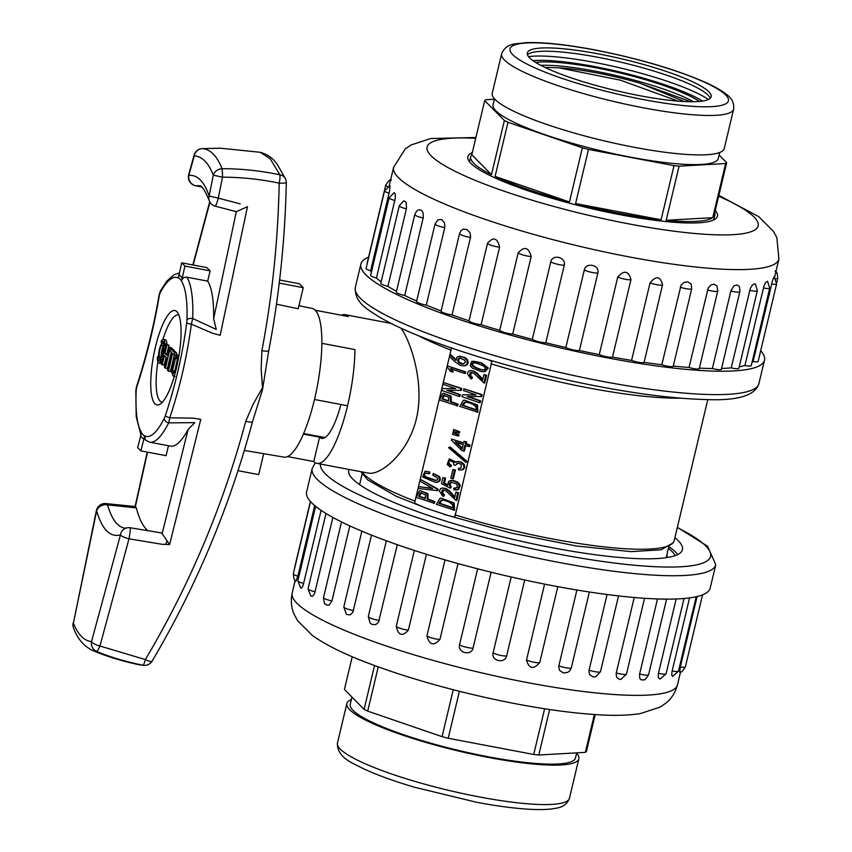<?xml version="1.0" encoding="UTF-8"?>
<svg xmlns="http://www.w3.org/2000/svg" width="852" height="852" viewBox="0 0 852 852"><rect width="100%" height="100%" fill="white"/><g stroke="black" fill="none" stroke-linecap="round" stroke-linejoin="round"><path stroke-width="1.28" d="M595.186 714.594L586.389 751.496A125.51 21.407 -166.6 0 1 585.356 752.369L538.805 755A125.51 21.407 -166.6 0 1 533.725 754.478L448.216 738.269A125.51 21.407 -166.6 0 1 442.071 736.66L367.702 711.111A125.51 21.407 -166.6 0 1 364.092 709.365L344.432 689.438L352.227 656.711M585.356 752.369L594.366 714.54M549.636 709.535L538.805 755M448.216 738.269L459.409 691.292M544.62 708.768L533.725 754.478M374.539 665.529L364.092 709.365M367.702 711.111L378.245 666.882M453.253 689.726L442.071 736.66M680.322 666.967A7.796 1.331 13.4 0 0 685.37 666.903C679.949 675.348 681.568 670.364 679.694 672.196L680.194 667.51L697.106 596.538M672.153 670.95A7.796 1.331 13.4 0 0 678.48 671.12L672.654 676.435L671.727 675.018L672.036 671.482L689.556 597.902M658.447 673.304A7.796 1.331 13.4 0 0 666.094 673.762L660.076 679.097L658.319 677.468L658.33 673.847L676.158 598.977M639.628 673.975A7.796 1.331 13.4 0 0 648.585 674.752C643.004 683.315 644.687 678.224 642.813 680.066L640.757 679.587L639.756 678.224L639.511 674.507L657.499 598.956M616.252 672.92A7.796 1.331 13.4 0 0 626.486 674.06L621.055 679.31L619.67 679.374L616.614 677.265L616.145 673.463L634.218 597.486M589.041 670.183A7.796 1.331 13.4 0 0 600.479 671.706L595.867 676.722L593.152 676.967L589.595 674.624L588.934 670.726L607.071 594.504M589.371 592.002L571.319 667.787L569.477 671.067L567.549 672.43L563.449 672.942L559.508 670.375L558.71 666.392L576.889 590.01M557.815 586.655L539.731 662.558C533.437 669.778 529.028 668.948 526.504 660.044L544.588 584.121M524.726 579.999L506.631 655.955C504.895 664.049 490.997 660.971 493.074 652.952L511.168 576.985M491.125 572.224L473.03 648.191C471.273 656.285 457.449 652.792 459.547 644.783L477.652 568.827M458.025 563.566L439.93 639.501C433.657 646.306 429.323 645.071 426.948 635.784L445.032 559.881M426.426 554.29L408.364 630.139C402.357 636.87 398.321 635.571 396.265 626.231L414.328 550.445M397.298 544.694L378.522 622.248L375.764 624.601L372.132 624.463L370.098 623.089L368.309 616.582A7.796 1.331 13.4 0 0 379.268 620.394M371.504 535.109L352.824 612.418L350.342 614.771L347.201 614.643L346.263 614.058L343.803 606.943A7.796 1.331 13.4 0 0 353.527 610.564M349.821 525.897L331.939 600.937L329.138 605.186L326.263 604.92C325.421 602.428 324.623 607.721 323.515 597.582A7.796 1.331 13.4 0 0 331.939 600.937M332.866 517.452L314.537 593.695L312.78 596.123L310.884 596.166L308.051 588.764A7.796 1.331 13.4 0 0 315.155 591.821M321.097 510.348L303.12 585.367L301.768 587.869L300.692 588.146L297.88 580.766A7.796 1.331 13.4 0 0 303.674 583.492M314.686 505.555L297.859 576.186L295.995 581.117C295.154 578.636 294.345 583.833 293.312 573.833A7.796 1.331 13.4 0 0 297.859 576.186M311.576 502.701A207.441 35.379 13.4 0 0 527.1 580.51A207.441 35.379 13.4 0 0 710.195 588.082L715.776 564.684A207.441 35.379 -166.6 0 1 532.67 557.123A207.441 35.379 -166.6 0 1 317.146 479.303A207.441 35.379 -166.6 0 1 312.173 468.536L306.603 491.934A207.441 35.379 13.4 0 0 311.576 502.701M667.265 557.527A158.632 27.062 13.4 0 0 666.882 554.79M669.193 546.824A171.54 29.256 -166.6 0 1 677.723 554.567M674.89 537.708A171.54 29.256 -166.6 0 1 682.431 549.678A171.54 29.256 -166.6 0 1 531.03 543.427A171.54 29.256 -166.6 0 1 352.813 479.08A171.54 29.256 -166.6 0 1 348.702 470.176A171.54 29.256 -166.6 0 1 348.937 469.431M471.806 154.734L491.476 174.671A125.51 21.407 -166.6 0 1 470.698 156.683A125.51 21.407 -166.6 0 1 471.806 154.734L484.703 100.6L504.373 120.526A125.51 21.407 13.4 0 0 507.984 122.273L582.353 147.822A125.51 21.407 13.4 0 0 588.498 149.43L674.007 165.639A125.51 21.407 13.4 0 0 679.087 166.161L725.638 163.531A125.51 21.407 13.4 0 0 726.671 162.657L719.109 155M495.087 176.417L569.456 201.967A125.51 21.407 -166.6 0 1 495.087 176.417L507.984 122.273M569.456 201.967L582.353 147.822M491.476 174.671L504.373 120.526M494.416 99.237L485.736 99.727A125.51 21.407 13.4 0 0 484.703 100.6M678.171 101.132L620.373 80.163L558.933 67.83L544.79 67.351M558.933 67.83A84.082 14.346 -166.6 0 1 639.937 83.187L684.337 101.548M690.802 101.739L639.937 83.187M693.581 101.729A92.186 15.719 13.4 0 0 540.722 65.316M699.396 101.452A92.186 15.719 13.4 0 0 595.921 67.798A92.186 15.719 13.4 0 0 535.652 62.441M494.501 98.864L493.084 104.807A115.755 19.745 13.4 0 0 630.949 157.226A115.755 19.745 13.4 0 0 718.289 158.451L719.706 152.508M575.601 203.564L661.109 219.773A125.51 21.407 -166.6 0 1 575.601 203.564L588.498 149.43M674.007 165.639L661.109 219.773M714.775 212.617A125.51 21.407 -166.6 0 1 714.892 214.853A125.51 21.407 -166.6 0 1 713.774 216.802L726.671 162.657M725.638 163.531L712.741 217.665A125.51 21.407 -166.6 0 1 666.179 220.295L679.087 166.161M666.179 220.295L712.741 217.665M244.343 450.42L283.982 457.119A75.658 19.649 -79.3 0 0 314.473 399.492A75.658 19.649 -79.3 0 0 321.854 343.313A75.658 19.649 -79.3 0 0 312.151 308.456L298.956 305.676M213.639 318.68A85.999 22.333 100.7 0 0 207.675 281.128L186.844 277.177A85.999 22.333 100.7 0 1 192.712 318.531L216.259 329.394L213.639 318.68L236.323 211.658L247.463 206.727L220.146 335.273L212.659 333.313L191.349 324.122C187.152 356.104 179.953 387.34 169.761 417.81L193.106 418.14L200.774 419.333L169.612 544.556L161.869 544.268L129.003 538.794L99.94 646.018A8.861 1.129 112.3 0 1 96.649 651.407L92.282 650.278C105.744 656.146 121.41 660.982 139.259 664.805L142.934 665.22C125.201 661.589 109.78 656.988 96.649 651.407A8.861 8.563 -84.5 0 1 91.515 641.599A8.861 2.737 15.7 0 0 99.94 646.018L145.351 659.554C189.826 584.696 223.288 505.279 245.727 421.314L253.193 404.093L262.533 387.692L261.159 369.246L261.883 350.694C272.299 296.006 278.072 240.168 279.19 183.159C260.627 179.229 241.734 177.237 222.489 177.173L213.309 175.161C208.42 162.764 202.073 156.331 194.267 155.873L188.814 175.416A183.957 47.765 100.7 0 1 209.134 196.024L213.309 175.161A8.861 7.913 -21.5 0 1 222.052 168.707C240.85 168.653 260.116 170.677 279.839 174.766A8.861 7.743 -24.1 0 1 285.239 178.387A8.861 7.743 -24.1 0 1 285.505 178.899M236.153 211.637L215.236 206.173A8.861 0.863 -74.9 0 0 218.304 198.154L240.243 203.852M165.693 544.417L166.8 541.553M276.474 304.185L298.221 308.754L303.248 287.667L279.232 283.109M279.605 279.999L299.372 283.748L303.248 287.667M263.694 453.69L258.71 474.607L238.006 470.687M159.143 294.835A4.43 1.14 10 0 0 159.356 295.303L160.123 292.843A80.94 21.023 -79.3 0 1 178.334 278.018L181.7 262.831L184.895 266.058L181.519 281.256C182.158 278.348 183.925 276.996 186.844 277.177M191.476 422.667L168.675 422.858A85.999 22.333 100.7 0 1 149.675 442.177L170.496 446.128A85.999 22.333 100.7 0 0 188.111 429.483L194.767 422.688L191.476 422.667M149.675 442.177L145.319 440.015L144.712 435.787L140.857 450.889L137.673 447.651L141.517 432.56A80.94 21.023 -79.3 0 1 136.256 389.801L136.821 386.851C146.768 356.392 154.276 325.869 159.356 295.303M161.06 532.969L162.125 533.65L188.111 429.483M140.857 450.889L166.097 455.671L168.462 445.745M147.524 452.146L135.393 506.557L136.32 507.888L107.565 504.885A175.086 45.465 -79.3 0 0 124.467 528.091L126.586 527.952A8.861 8.499 -104.8 0 0 120.441 534.928A183.957 47.765 100.7 0 1 96.649 510.827L73.379 623.217C78.139 634.729 84.188 640.864 91.515 641.599L120.441 534.928A8.861 2.173 14.6 0 0 129.003 538.794A8.861 0.543 -80.7 0 0 130.281 527.771L161.422 532.926M147.822 530.658A175.086 45.465 100.7 0 1 136.32 507.888M219.869 148.227L202.212 148.61C210.295 149.121 216.909 155.82 222.052 168.707A8.861 0.777 90 0 1 222.489 177.173L218.304 198.154L209.134 196.024A8.861 7.764 -18.6 0 0 209.145 200.433C204.778 189.953 201.509 185.097 199.357 185.864A175.086 45.465 -79.3 0 0 195.747 185.736L201.445 186.897M207.675 281.128L210.125 270.851L206.929 267.613L181.7 262.831M210.125 270.851L184.895 266.058M151.006 375.7A48.042 12.471 -79.3 0 0 159.952 404.253A48.042 12.471 -79.3 0 0 176.396 368.362A48.042 12.471 -79.3 0 0 177.386 312.269A48.042 12.471 -79.3 0 0 161.997 326.263A48.042 12.471 -79.3 0 0 151.006 375.7M144.712 435.787A80.94 21.023 -79.3 0 0 164.329 418.236L165.32 415.733C175.384 385.53 182.509 354.613 186.684 323.004L186.961 320.043A80.94 21.023 -79.3 0 0 181.519 281.256M178.909 315.133A44.325 11.513 -79.3 0 0 162.966 339.405M161.923 342.973A44.325 11.513 -79.3 0 0 161.699 343.803M157.876 361.77A44.325 11.513 -79.3 0 0 162.423 402.133M178.995 355.327L176.907 354.922L173.595 359.874L171.465 371.802L173.126 376.083L174.649 375.072M174.553 372.441L177.472 358.767L175.48 358.394L176.652 357.308L177.493 359.64L177.312 364.262M168.387 371.216L172.626 353.399L174.234 355.018L174.766 352.792L170.634 348.606L170.102 350.843L171.71 352.462L167.461 370.29L170.368 371.6L174.309 355.039M176.3 355.018L176.747 353.165L172.626 348.99L170.634 348.606M160.41 360.417A10 2.599 100.7 0 1 160.101 359.118M158.898 362.963A12.003 3.12 -79.3 0 0 161.049 361.184L161.06 359.523A10 2.599 100.7 0 1 159.271 361.003A10 2.599 100.7 0 1 157.982 356.392L157.343 357.435A12.003 3.12 -79.3 0 0 158.898 362.963L160.89 363.346A12.003 3.12 -79.3 0 0 161.443 363.272M159.643 359.033A7.998 2.077 -79.3 0 0 163.179 351.567A7.998 2.077 -79.3 0 0 162.625 343.313A7.998 2.077 -79.3 0 0 159.239 350.097A7.998 2.077 -79.3 0 0 159.313 358.841A7.998 2.077 -79.3 0 0 159.643 359.033L161.635 359.416A7.998 2.077 -79.3 0 0 162.444 359.043M161.209 342.834A10 2.599 100.7 0 1 162.998 341.343A10 2.599 100.7 0 1 164.298 345.965L164.926 344.922A12.003 3.12 -79.3 0 0 163.371 339.384A12.003 3.12 -79.3 0 0 161.22 341.162L161.209 342.834L163.19 343.207A10 2.599 100.7 0 1 163.84 342.312M166.896 344.112A12.003 3.12 -79.3 0 0 165.352 339.756L163.371 339.384M162.189 364.944L164.415 355.561L166.704 357.872L164.468 367.255L165.394 368.192L170.166 348.138L169.25 347.201L167.237 355.646L164.947 353.335L166.96 344.89L166.044 343.952L161.262 364.006L164.17 365.316L166.087 357.254M167.546 354.325L166.939 353.708L168.952 345.262L166.044 343.952M172.061 348.883L171.231 347.573L169.25 347.201M165.394 368.192L167.375 368.565L171.305 352.057M261.883 350.694A8.861 1.161 10.8 0 0 268.721 350.854L262.48 389.801L252.501 421.729A8.861 1.395 15 0 1 245.727 421.314M314.473 399.492L347.552 405.765A75.658 19.649 -79.3 0 0 354.933 349.586L321.854 343.313L354.933 349.586A75.658 19.649 100.7 0 1 341.631 426.703A75.658 19.649 100.7 0 1 316.955 463.371A75.658 19.649 100.7 0 1 313.77 461.55L319.585 437.161A50.204 13.036 -79.3 0 0 321.694 438.365A50.204 13.036 -79.3 0 0 340.906 404.508M139.281 664.805L144.254 665.38A8.861 8.403 91.8 0 1 142.934 665.22A8.861 1.448 -79.1 0 0 145.351 659.554A8.861 2.268 30.7 0 0 152.146 661.067M220.711 148.237L260.275 152.295L270.297 158.898L279.839 174.766A8.861 1.832 102 0 1 279.19 183.159A8.861 0.564 -178.8 0 0 286.293 182.775M169.612 544.556L162.125 533.65M73.091 623.1A8.861 8.861 0 0 0 73.591 628.19A8.861 7.956 -22.4 0 1 73.379 623.217L96.393 510.54A8.861 0.852 12.2 0 0 96.649 510.827A8.861 7.604 -15.9 0 1 107.565 504.885A8.861 3.781 94.9 0 0 105.808 503.585A8.861 8.861 0 0 0 96.425 510.401M186.961 320.043A4.43 2.162 -177.9 0 1 192.712 318.531L191.349 324.122A4.43 0.554 -172.1 0 1 186.684 323.004M165.32 415.733A4.43 0.724 -161.9 0 0 169.761 417.81L168.675 422.858A4.43 3.163 26.6 0 1 164.329 418.236M140.804 434.605L136.224 416.66L135.809 390.599A4.43 1.96 3.1 0 1 136.256 389.801M135.809 390.599L136.565 386.531A4.43 0.596 17.6 0 0 136.821 386.851M160.123 292.843A4.43 3.312 -151.6 0 1 160.378 291.043L166.715 281.224L174.213 274.536L179.261 273.045M170.166 348.138L172.147 348.511M164.947 353.335L166.939 353.708M166.96 344.89L168.952 345.262M164.926 344.922L165.778 345.081M164.298 345.965L165.512 346.189M159.771 356.924A5.996 1.555 -79.3 0 0 160.016 357.073A5.996 1.555 -79.3 0 0 162.668 351.461A5.996 1.555 -79.3 0 0 162.253 345.284A5.996 1.555 -79.3 0 0 159.707 350.364A5.996 1.555 -79.3 0 0 159.771 356.924M162.977 346.87A5.996 1.555 -79.3 0 0 161.273 355.848M161.049 361.184L161.901 361.344M161.06 359.523L162.274 359.746M157.982 356.392L158.642 356.519M174.766 352.792L176.747 353.165M174.234 355.018L175.874 355.327M176.183 369.225L175.682 368.724L173.35 373.666L172.519 370.822L175.48 358.394M178.473 358.373L176.907 354.922M175.682 368.724L176.279 368.831M394.913 200.508A7.796 1.331 -166.6 0 1 389.119 197.792L394.231 192.616L395.264 193.979L395.36 197.888L376.446 278.04A198.037 33.782 13.4 0 0 381.163 281.852M403.827 200.784L406.084 202.201L406.51 208.293L387.916 286.378A198.037 33.782 13.4 0 0 396.478 291.288M423.178 217.963A7.796 1.331 -166.6 0 1 414.754 214.597C416.223 211.477 417.501 209.911 418.588 209.89L420.973 210.018L422.272 211.243L423.146 213.202L423.295 217.409L404.711 295.495A198.037 33.782 13.4 0 0 416.681 301.033M444.765 227.58A7.796 1.331 -166.6 0 1 435.042 223.97L437.896 219.816L441.666 219.56L444.488 222.798L444.882 227.037L426.298 305.112A198.037 33.782 13.4 0 0 441.123 310.937M470.496 237.41A7.796 1.331 -166.6 0 1 459.547 233.608L460.996 230.722L463.073 229.231L466.651 229.369L470.016 232.628L470.613 236.867L452.029 314.942A198.037 33.782 13.4 0 0 469.037 320.789L487.504 243.257C493.393 236.536 497.419 237.836 499.602 247.155L481.124 324.687A198.037 33.782 13.4 0 0 499.719 330.342L518.186 252.81C524.395 246.026 528.719 247.272 531.169 256.527L512.702 334.048A198.037 33.782 13.4 0 0 532.319 339.341L550.786 261.809C552.511 253.758 566.335 257.24 564.269 265.217L545.791 342.749A198.037 33.782 13.4 0 0 565.845 347.51L584.312 269.977C586.059 261.937 599.968 265.004 597.87 272.981L579.403 350.513A198.037 33.782 13.4 0 0 599.265 354.602L617.743 277.07C624.09 269.903 628.51 270.744 630.97 279.573L612.503 357.105A198.037 33.782 13.4 0 0 631.588 360.407L650.055 282.875C656.189 275.515 660.353 276.165 662.558 284.802L644.091 362.334A198.037 33.782 13.4 0 0 661.812 364.741L681.036 285.282L683.89 282.47L687.692 281.788L691.174 284.099L691.717 288.721A7.796 1.331 -166.6 0 1 680.279 287.209M673.293 366.051A198.037 33.782 13.4 0 0 689.023 367.468L708.214 287.997L710.813 285.058L714.168 284.174L717.011 286.016L717.725 291.075A7.796 1.331 -166.6 0 1 707.49 289.936M699.375 368.117A198.037 33.782 13.4 0 0 712.389 368.522L730.867 290.99L733.828 285.974L736.65 284.877L738.503 285.793C739.44 286.208 739.887 288.2 739.824 291.778A7.796 1.331 -166.6 0 1 730.867 290.99M721.559 368.437A198.037 33.782 13.4 0 0 731.218 367.862L750.324 288.359L752.241 285.164L754.446 283.854L755.522 284.248L757.332 290.788A7.796 1.331 -166.6 0 1 749.685 290.33M739.227 366.807A198.037 33.782 13.4 0 0 744.925 365.497L763.967 285.984L765.501 282.662L767.524 281.245L769.718 288.136A7.796 1.331 -166.6 0 1 763.392 287.976M752.039 362.356A198.037 33.782 13.4 0 0 753.093 361.525L772.647 280.116L774.127 276.793L776.609 283.929A7.796 1.331 -166.6 0 1 771.561 283.993M389.098 193.212A7.796 1.331 -166.6 0 1 384.55 190.859L389.96 185.608L389.641 190.603L370.62 270.744A198.037 33.782 13.4 0 0 371.387 272.214M760.708 350.662A207.441 35.379 -166.6 0 1 764.5 360.162A207.441 35.379 -166.6 0 1 554.492 346.508A207.441 35.379 -166.6 0 1 360.897 264.013A207.441 35.379 -166.6 0 1 368.565 257.24M565.845 347.51A7.796 1.331 13.4 0 0 572.842 349.81A7.796 1.331 13.4 0 0 579.403 350.513M532.319 339.341A7.796 1.331 13.4 0 0 538.539 341.673A7.796 1.331 13.4 0 0 545.791 342.749M499.719 330.342A7.796 1.331 13.4 0 0 504.98 332.631A7.796 1.331 13.4 0 0 512.702 334.048M469.037 320.789A7.796 1.331 13.4 0 0 473.169 322.972A7.796 1.331 13.4 0 0 481.124 324.687M441.198 310.969A7.796 1.331 13.4 0 0 441.07 311.14A7.796 1.331 13.4 0 0 452.029 314.942M435.042 223.97L416.575 301.502A7.796 1.331 13.4 0 0 426.298 305.112M414.754 214.597L396.286 292.13A7.796 1.331 13.4 0 0 404.711 295.495M406.393 208.846A7.796 1.331 -166.6 0 1 399.29 205.79L380.812 283.322A7.796 1.331 13.4 0 0 387.916 286.378M389.119 197.792L370.641 275.324A7.796 1.331 13.4 0 0 376.446 278.04M384.55 190.859L366.083 268.391A7.796 1.331 13.4 0 0 370.62 270.744M387.596 186.577A7.796 1.331 -166.6 0 1 385.732 185.193L367.265 262.725A7.796 1.331 13.4 0 0 367.361 263.023M753.093 361.525A7.796 1.331 13.4 0 0 758.131 361.45L776.609 283.929M744.925 365.497A7.796 1.331 13.4 0 0 751.251 365.668L769.718 288.136M731.218 367.862A7.796 1.331 13.4 0 0 738.865 368.32L757.332 290.788M712.389 368.522A7.796 1.331 13.4 0 0 721.356 369.299L739.824 291.778M689.023 367.468A7.796 1.331 13.4 0 0 699.258 368.607L717.725 291.075M661.812 364.741A7.796 1.331 13.4 0 0 673.24 366.253L691.717 288.721M631.588 360.407A7.796 1.331 13.4 0 0 639.469 362.441A7.796 1.331 13.4 0 0 644.091 362.334M599.265 354.602A7.796 1.331 13.4 0 0 606.826 356.807A7.796 1.331 13.4 0 0 612.503 357.105M472.317 152.614A128.301 21.886 13.4 0 0 467.823 156.704A128.301 21.886 13.4 0 0 470.9 163.36A128.301 21.886 13.4 0 0 604.196 211.488A128.301 21.886 13.4 0 0 717.437 216.174A128.301 21.886 13.4 0 0 715.275 210.487M464.468 400.152L477.503 404.988L477.908 412.251L459.75 406.372L463.371 400.323L464.468 400.152L476.609 405.041L477.013 412.293M449.377 447.13L450.282 447.087L467.439 461.699L465.746 462.306L448.589 447.683L449.377 447.13L466.534 461.752L465.746 462.306M450.378 460.591L449.654 460.943C448.227 461.965 448.834 463.467 451.475 465.437L450.58 465.49L449.952 466.758L447.215 464.457L449.281 458.823L455.128 462.444L457.332 461.433L460.602 462.146L463.467 464.564L464.01 467.556L462.199 469.654L460.57 470.038L458.493 469.857L458.514 468.387L460.005 468.376M458.238 463.158L455.202 465.352L453.882 464.904L453.328 462.199L449.909 460.581L448.748 460.996C447.321 462.018 447.928 463.509 450.58 465.49M451.475 465.437L450.846 466.704L449.952 466.758M449.281 458.823L455.788 461.933M460.57 470.038L463.094 469.601L464.904 467.503L464.361 464.521L461.507 462.093L457.332 461.433M465.724 445.5L464.415 451.027L461.795 450.495L451.453 440.271L451.72 439.131L463.541 443.189L463.967 441.357L465.682 441.954L465.245 443.775L469.09 445.095L468.749 446.544L464.904 445.223L463.509 451.081M451.72 439.131L463.616 442.859M463.967 441.357L466.587 441.9L466.15 443.722L469.984 445.042L469.644 446.491L468.749 446.544M420.515 490.741L427.906 493.553L428.087 499.219L434.85 501.54L434.435 503.287L416.266 497.408L419.333 490.965L420.515 490.741L427.012 493.606L427.182 499.272L433.945 501.594L433.53 503.34M443.626 382.569L461.795 388.459L461.337 390.354L446.917 390.291L459.42 394.668L459.004 396.414L441.741 390.493L442.199 388.587L455.735 388.629L443.21 384.327L443.626 382.569L460.889 388.501L460.431 390.408M447.811 390.301L460.325 394.614L459.91 396.372L459.004 396.414M442.199 388.587L455.724 388.64M451.347 368.565L453.275 371.941L452.369 371.994L450.452 371.334L447.162 366.829L447.375 365.913L464.745 371.877L464.383 373.4L450.442 368.618L452.369 371.994M447.375 365.913L465.639 371.834L465.277 373.346L464.383 373.4M488.622 359.832L491.87 361.482L454.808 517.058L448.908 515.769L425.808 508.101L414.53 503.223L451.592 347.637M451.507 348.01L414.53 503.223M443.722 393.326L451.113 396.148L451.294 401.803L458.057 404.125L457.641 405.882L439.472 400.003L442.539 393.56L443.722 393.326L450.218 396.201L450.388 401.856L457.151 404.178L456.736 405.935M433.231 473.435L439.291 476.481C441.08 479.239 440.505 481.146 437.545 482.211L435.542 482.434L422.645 477.013L425.052 471.305L428.971 472.051L428.577 473.733L425.116 473.116C423.188 473.68 423.093 474.926 424.828 476.843L435.532 480.517C439.068 479.751 438.162 477.972 432.816 475.182L433.231 473.435L438.397 476.524C440.186 479.282 439.6 481.199 436.639 482.264L435.542 482.434M425.51 471.305L429.877 472.008L429.472 473.68L428.577 473.733M426.011 473.062C424.094 473.637 423.998 474.873 425.723 476.79L436.426 480.464M450.005 354.879L455.905 360.364L456.896 357.158L459.345 356.232L464.585 357.872L466.672 359.906C467.993 363.484 466.789 365.465 463.073 365.827L459.963 365.135L455.309 361.972L449.59 356.626L450.005 354.879L450.91 354.826L455.884 359.448M459.942 356.2L465.48 357.819L467.567 359.853C468.888 363.442 467.695 365.412 463.967 365.785M420.568 479.378L438.024 489.133L437.662 490.656L418.385 488.505L418.822 486.684L432.688 488.558L420.132 481.199L420.568 479.378L437.129 489.176L436.767 490.699M418.822 486.684L432.688 488.388M453.69 429.514L459.729 431.719L459.452 432.859L458.557 432.912L453.253 431.336L453.69 429.514L458.823 431.772L458.557 432.912M452.955 432.55L459.004 434.765L458.727 435.904L457.833 435.958L452.529 434.382L452.955 432.55L458.099 434.818L457.833 435.958M452.902 469.505L455.415 470.006L453.349 478.675L452.444 478.728L450.836 478.174L452.902 469.505L454.51 470.059L452.444 478.728M443.541 489.868L442.603 493.063L444.456 494.895L443.817 496.237L442.912 496.279L439.281 490.922L440.654 488.558L442.582 488.058L445.33 488.675L448.78 491.135L454.617 497.589L455.926 492.115L457.737 492.733L455.905 500.422L446.32 491.125L443.988 489.943L442.145 490.092L441.698 493.116L443.562 494.948L442.912 496.279M443.125 488.036L446.224 488.622L449.675 491.082L454.819 496.716M455.926 492.115L458.642 492.68L456.81 500.369L455.905 500.422M441.123 498.132L454.169 502.968L454.574 510.22L436.405 504.341L440.026 498.303L441.123 498.132L453.264 503.01L453.669 510.273M452.082 482.157L450.57 482.999L450.165 484.713L451.209 486.748L450.303 486.801L449.792 488.026L441.453 483.606L442.891 477.589L444.701 478.217L443.541 483.084L447.705 485.331L448.621 481.284L452.508 480.528L456.81 482.211L459.366 485.683L457.609 489.602L453.839 489.836L453.658 488.292L455.724 488.334M451.209 486.748L450.697 487.983L449.792 488.026M442.891 477.589L445.607 478.164L444.446 483.031L447.534 484.66M456.012 490.007L458.514 489.549L460.261 485.629L459.409 483.723L457.705 482.157L453.413 480.475L450.452 480.475M471.518 372.42L470.581 375.604L472.445 377.436L471.795 378.778L470.9 378.831L467.258 373.464L468.643 371.099L470.56 370.609L473.307 371.227L476.758 373.687L482.594 380.13L483.904 374.656L485.725 375.285L483.893 382.963L474.308 373.666L471.965 372.494L470.123 372.643L469.686 375.657L471.539 377.489L470.9 378.831M471.113 370.577L474.202 371.174L477.663 373.634L482.807 379.268M483.904 374.656L486.62 375.231L484.788 382.91L483.893 382.963M463.935 388.789L482.094 394.668L481.646 396.574L467.226 396.51L479.729 400.887L479.314 402.634L462.05 396.702L462.498 394.795L476.023 394.913L463.52 390.546L463.935 388.789L481.199 394.721L480.741 396.617M468.11 396.51L480.624 400.834L480.208 402.581L479.314 402.634M462.498 394.795L476.034 394.859M473.148 361.173L481.753 362.888L488.324 368.075L484.969 371.653L484.074 371.706L480.794 371.44L472.413 368.117L470.166 365.817L471.71 361.408L480.847 362.941L487.429 368.128L484.074 371.706M368.49 473.084C380.237 475.725 408.183 453.424 416.33 418.939C425.191 382.505 409.908 339.799 400.962 328.18M303.376 434.083L319.585 437.161M675.189 555.621A167.695 28.606 13.4 0 0 668.426 548.294M321.854 343.313A75.658 19.649 -79.3 0 0 315.24 310.245L348.319 316.518A75.658 19.649 100.7 0 0 345.135 314.697L390.993 323.398M287.507 456.576L313.77 461.55M341.503 315.219A75.658 19.649 100.7 0 1 345.135 314.697M465.639 371.834L464.745 371.877M447.801 390.312L446.906 390.365M460.325 394.614L459.42 394.668M461.795 388.459L460.889 388.501M444.616 395.179L442.71 398.853L441.805 398.906L448.471 401.196L448.674 397.149L443.423 395.349L441.805 398.906M442.71 398.853L448.557 400.866M451.294 401.803L450.388 401.856M458.057 404.125L457.151 404.178M444.126 395.168L443.423 395.349L444.318 395.296M429.877 472.008L428.971 472.051M421.41 492.594L419.503 496.269L418.598 496.322L425.265 498.612L425.467 494.565L420.217 492.754L418.598 496.322M419.503 496.269L425.35 498.271M428.087 499.219L427.182 499.272M434.85 501.54L433.945 501.594M465.352 362.451L464.798 360.204L459.643 357.968L458.589 358.277L457.481 360.204L458.589 362.441L461.252 363.847L462.987 364.07L465.352 362.451M460.123 357.968L458.376 360.151L459.484 362.388L463.424 364.017M464.681 365.785L463.073 365.827M438.024 489.133L437.129 489.176M459.729 431.719L458.823 431.772M459.004 434.765L458.099 434.818M455.415 470.006L454.51 470.059M443.988 489.943L443.051 490.038M444.456 494.895L443.562 494.948M458.642 492.68L457.737 492.733M455.213 441.89L462.178 448.897L463.19 444.637L455.213 441.89M456.661 442.39L462.359 448.12M466.587 441.9L465.682 441.954M466.15 443.722L465.245 443.775M469.984 445.042L469.09 445.095M457.769 463.147L456.81 463.392L459.122 463.328L461.411 464.691L460.921 468.142L459.569 468.419M457.716 463.339L455.202 465.352M467.439 461.699L466.534 461.752M442.209 500.103L439.643 503.202L438.737 503.255L452.167 507.867C455.405 504.352 446.395 499.847 441.102 500.199L438.737 503.255M439.643 503.202L452.252 507.536M453.658 488.292L457.13 487.504L457.279 485.289L455.831 483.553L451.187 482.211L449.675 483.052L449.26 484.756L450.303 486.801M445.607 478.164L444.701 478.217M444.446 483.031L443.541 483.084M471.965 372.494L471.028 372.59M472.445 377.436L471.539 377.489M486.62 375.231L485.725 375.285M468.11 396.531L467.205 396.585M480.624 400.834L479.729 400.887M482.094 394.668L481.199 394.721M465.543 402.133L462.977 405.222L462.082 405.275L475.512 409.887C478.739 406.383 469.729 401.878 464.447 402.219L462.082 405.275M462.977 405.222L475.586 409.556M474.191 362.76C470.655 364.656 473.318 367.01 482.168 369.832L483.67 369.97M481.273 369.885L484.65 369.683L485.427 368.021L483.521 365.923L476.385 363.133L473.286 362.814C469.75 364.709 472.413 367.063 481.273 369.885L482.168 369.832M634.261 147.3A119.237 20.341 13.4 0 0 724.232 148.567L733.625 109.131A119.237 20.341 -166.6 0 1 612.918 101.281A119.237 20.341 -166.6 0 1 501.636 53.868L492.243 93.305A119.237 20.341 13.4 0 0 634.261 147.3M639.841 95.712A94.487 16.113 -166.6 0 1 527.313 52.92A94.487 16.113 -166.6 0 1 622.961 59.139A94.487 16.113 -166.6 0 1 711.132 96.713A94.487 16.113 -166.6 0 1 639.841 95.712M710.217 98.257A94.487 16.113 13.4 0 0 597.806 57.265A94.487 16.113 13.4 0 0 527.441 54.72M576.687 752.859L575.462 757.982A115.755 19.745 -166.6 0 1 488.121 756.757A115.755 19.745 -166.6 0 1 350.257 704.338L351.982 697.096M576.591 753.232A119.237 20.341 -166.6 0 1 578.849 758.791A119.237 20.341 -166.6 0 1 488.878 757.524A119.237 20.341 -166.6 0 1 346.87 703.528A119.237 20.341 -166.6 0 1 351.397 699.588M295.197 580.436L292.193 593.035A198.037 33.782 13.4 0 0 477.003 671.781A198.037 33.782 13.4 0 0 677.478 684.816L680.524 672.004M320.448 464.031A200.476 34.197 13.4 0 0 325.357 473.882A200.476 34.197 13.4 0 0 593.386 560.105A200.476 34.197 13.4 0 0 677.297 527.612M526.504 660.044A7.796 1.331 13.4 0 0 534.055 662.249A7.796 1.331 13.4 0 0 539.731 662.558M493.074 652.952A7.796 1.331 13.4 0 0 500.071 655.263A7.796 1.331 13.4 0 0 506.631 655.955M459.547 644.783A7.796 1.331 13.4 0 0 465.778 647.115A7.796 1.331 13.4 0 0 473.03 648.191M426.948 635.784A7.796 1.331 13.4 0 0 432.209 638.084A7.796 1.331 13.4 0 0 439.93 639.501M396.265 626.231A7.796 1.331 13.4 0 0 400.408 628.414A7.796 1.331 13.4 0 0 408.364 630.139M294.302 569.679L294.494 568.167A7.796 1.331 13.4 0 0 294.59 568.476M558.816 665.849A7.796 1.331 13.4 0 0 566.708 667.893A7.796 1.331 13.4 0 0 571.319 667.787M702.538 101.069A97.618 16.646 13.4 0 0 594.739 66.594A97.618 16.646 13.4 0 0 533.022 60.684M528.517 56.626A101.111 17.242 -166.6 0 1 594.771 62.484A101.111 17.242 -166.6 0 1 708.385 99.482M178.856 274.749A84.295 21.886 100.7 0 1 182.051 277.986M143.7 438.961A84.295 21.886 100.7 0 1 140.505 435.734M209.943 202.158L193.17 265.004M181.551 280.99A81.206 21.087 -79.3 0 0 178.356 277.763M141.421 432.805A81.206 21.087 -79.3 0 0 144.616 436.032M194.149 155.064A8.861 2.726 -164.3 0 0 194.267 155.873A8.861 8.552 -87.2 0 1 202.212 148.61A8.861 8.861 0 0 0 194.149 155.064L188.675 174.649A8.861 8.861 0 0 0 195.438 185.693A8.861 3.802 101.6 0 1 195.044 185.566M201.509 186.95L195.438 185.693A8.861 3.802 101.6 0 0 195.747 185.736A8.861 8.531 -96.1 0 1 188.814 175.416A8.861 2.62 -164.5 0 1 188.686 174.617M172.519 370.822L174.5 371.206M774.585 277.188L778.909 259.061A198.037 33.782 -166.6 0 1 604.111 251.841A198.037 33.782 -166.6 0 1 398.374 177.557A198.037 33.782 -166.6 0 1 393.624 167.28L405.222 148.94L411.047 144.968L430.675 138.535L475.917 137.502M360.897 264.013L355.327 287.412A207.441 35.379 13.4 0 0 548.922 369.906A207.441 35.379 13.4 0 0 758.919 383.56L764.5 360.162M475.725 138.322A170.144 29.021 13.4 0 0 431.197 155.841A170.144 29.021 13.4 0 0 667.063 230.253A170.144 29.021 13.4 0 0 718.683 196.205M630.97 279.573A7.796 1.331 -166.6 0 1 625.293 279.275A7.796 1.331 -166.6 0 1 617.743 277.07M662.558 284.802A7.796 1.331 -166.6 0 1 657.946 284.909A7.796 1.331 -166.6 0 1 650.055 282.875M775.096 270.979C775.948 273.46 776.747 268.263 777.78 278.263A7.796 1.331 -166.6 0 1 775.778 278.668M499.602 247.155A7.796 1.331 -166.6 0 1 491.647 245.44A7.796 1.331 -166.6 0 1 487.504 243.257M531.169 256.527A7.796 1.331 -166.6 0 1 523.447 255.099A7.796 1.331 -166.6 0 1 518.186 252.81M564.269 265.217A7.796 1.331 -166.6 0 1 557.016 264.141A7.796 1.331 -166.6 0 1 550.786 261.809M597.87 272.981A7.796 1.331 -166.6 0 1 591.309 272.278A7.796 1.331 -166.6 0 1 584.312 269.977M454.861 514.821A161.422 27.53 13.4 0 0 674.188 540.658L707.799 399.577M680.365 398.172A161.422 27.53 -166.6 0 1 490.848 363.772M361.993 471.901A161.422 27.53 13.4 0 0 414.583 500.987M450.57 349.938A161.422 27.53 -166.6 0 1 418.854 335.869M451.113 396.148L450.218 396.201M439.291 476.481L438.397 476.524M437.545 482.211L436.639 482.264M425.723 476.79L424.828 476.843M427.906 493.553L427.012 493.606M459.494 358.234L458.589 358.277M458.376 360.151L457.481 360.204M459.484 362.388L458.589 362.441M462.146 363.793L461.252 363.847M465.48 357.819L464.585 357.872M467.567 359.853L466.672 359.906M457.141 430.665L456.235 430.718M456.416 433.711L455.511 433.764M442.603 493.063L441.698 493.116M446.224 488.622L445.33 488.675M449.675 491.082L448.78 491.135M449.654 460.943L448.748 460.996M461.507 462.093L460.602 462.146M464.361 464.521L463.467 464.564M464.904 467.503L464.01 467.556M463.094 469.601L462.199 469.654M454.169 502.968L453.264 503.01M450.57 482.999L449.675 483.052M450.165 484.713L449.26 484.756M453.413 480.475L452.508 480.528M457.705 482.157L456.81 482.211M459.409 483.723L458.504 483.776M460.261 485.629L459.366 485.683M458.514 489.549L457.609 489.602M470.581 375.604L469.686 375.657M474.202 371.174L473.307 371.227M477.663 373.634L476.758 373.687M477.503 404.988L476.609 405.041M481.753 362.888L480.847 362.941M488.324 368.075L487.429 368.128M594.728 49.991A112.262 19.149 13.4 0 0 539.231 69.747A112.262 19.149 13.4 0 0 723.721 104.711A112.262 19.149 13.4 0 0 594.728 49.991M569.456 798.228C567.315 803.937 562.884 807.259 556.154 808.207C550.072 809.443 542.106 809.847 532.255 809.4C516.685 808.697 498.154 806.322 476.662 802.275L414.189 787.152C388.65 779.559 368.841 771.944 354.773 764.308C342.653 758.631 336.881 751.517 337.477 742.965A119.237 20.341 13.4 0 0 479.484 796.961A119.237 20.341 13.4 0 0 569.456 798.228L578.849 758.791M292.193 593.035C290.596 600.979 291.288 608.179 294.281 614.633L297.689 620.799L312.311 635.39C325.464 644.772 343.846 653.931 367.436 662.856C397.66 674.379 432.124 684.784 470.815 694.092C519.997 705.744 562.948 712.666 599.67 714.86C615.463 715.786 629.032 715.35 640.384 713.571L660.13 707.085L665.944 703.102C671.493 698.693 675.327 692.601 677.478 684.816M368.309 616.582L386.361 540.786M343.803 606.943L361.855 531.179M323.515 597.582L341.535 521.946M308.051 588.764L325.986 513.479M297.88 580.766L315.613 506.322M293.312 573.833L310.522 501.594M294.494 568.167L310.394 501.434M685.37 666.903L702.527 594.856M678.48 671.12L696.201 596.741M666.094 673.762L684.028 598.509M648.585 674.752L666.605 599.126M626.486 674.06L644.538 598.285M600.479 671.706L618.531 595.899M570.936 668.937L569.477 671.067M312.173 468.536L315.251 462.721M677.361 527.335L707.554 546.228L715.776 564.684M713.678 219.933L714.892 214.853M469.484 161.763L470.698 156.683M324.953 437.555L303.621 433.519M260.243 152.295C271.735 155.426 275.792 162.679 277.305 164.404L285.526 178.963M144.254 665.38A8.861 8.861 0 0 0 152.167 661.035C196.184 586.677 229.625 506.908 252.501 421.729M286.293 182.978A8.861 8.861 0 0 0 285.1 178.121M268.721 350.843C279.254 295.495 285.111 239.465 286.304 182.765M202.126 148.621L220.423 148.227M209.145 200.433A8.861 8.861 0 0 0 215.577 206.259M73.591 628.19C77.521 638.712 83.741 646.082 92.25 650.289M130.388 527.793A8.861 8.861 0 0 0 126.586 527.952M135.372 506.557L105.808 503.585M136.565 386.531C146.427 356.125 153.946 325.56 159.132 294.856L160.378 291.043M209.709 201.754L192.85 264.94M135.085 506.525L147.215 452.092M162.625 343.313L164.159 343.601M173.126 376.083L175.107 376.456M389.204 185.811L393.624 167.28M718.875 195.385L758.759 216.674L773.467 231.371L776.854 237.548L778.909 259.061M777.78 278.263L776.79 282.417M391.398 179.9C389.524 181.732 391.143 176.747 385.732 185.193M403.816 200.784L399.29 205.79M459.547 233.608L441.07 311.14M355.327 287.412C354.4 303.312 368.511 309.766 378.363 316.497C397.916 328.02 426.437 339.905 463.914 352.153C494.373 362.047 526.749 370.886 561.053 378.661C618.595 391.483 666.679 398.448 705.275 399.535C737.438 400.951 755.319 395.616 758.919 383.56M674.188 540.658L673.41 542.671L661.141 549.796L631.034 551.627L576.484 546.004L510.859 533.022L443.956 514.342M427.768 508.814L396.18 496.226L367.638 479.857L360.779 471.678M362.111 474.053L359.587 484.65M668.713 547.091L666.189 557.687M316.955 463.371L368.479 473.137M425.947 471.262L425.052 471.305M733.625 109.131C734.286 103.071 731.825 98.108 726.245 94.231C721.378 90.376 714.445 86.435 705.456 82.388C675.54 69.342 638.531 58.49 594.43 49.821C566.505 44.581 544.045 42.174 527.047 42.6L515.14 43.846C508.271 44.794 503.766 48.138 501.636 53.868M337.477 742.965L346.87 703.528"/></g></svg>
